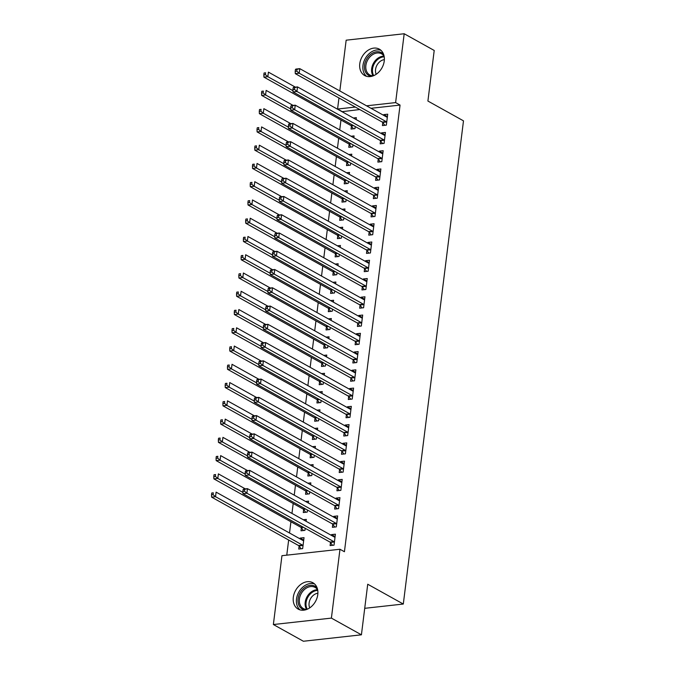 <?xml version="1.0" encoding="UTF-8"?>
<svg xmlns="http://www.w3.org/2000/svg" width="675" height="675" viewBox="0 0 675 675"><rect width="100%" height="100%" fill="white"/><g stroke="black" fill="none" stroke-linecap="round" stroke-linejoin="round"><path stroke-width="1.01" d="M384.244 60.995A15.103 11.382 119.1 0 1 364.66 75.541A15.103 11.382 119.1 0 1 359.775 63.712A15.103 11.382 119.1 0 1 379.35 49.157A15.103 11.382 119.1 0 1 384.244 60.995M317.782 594.582A15.103 11.382 119.1 0 1 298.198 609.128A15.103 11.382 119.1 0 1 293.313 597.291A15.103 11.382 119.1 0 1 312.888 582.744A15.103 11.382 119.1 0 1 317.782 594.582M359.758 109.536L342.006 111.687M340.968 120.023L339.727 129.946M338.69 138.282L337.458 148.205M336.42 156.541L335.18 166.463M334.142 174.8L332.91 184.731M331.864 193.067L330.632 202.989M329.594 211.326L328.354 221.248M327.316 229.584L326.084 239.515M325.046 247.843L323.806 257.774M322.768 266.11L321.536 276.033M320.498 284.369L319.258 294.292M318.22 302.628L316.98 312.559M315.942 320.895L314.71 330.817M313.673 339.154L312.432 349.076M311.394 357.413L310.163 367.335M309.125 375.671L307.884 385.602M306.847 393.938L305.615 403.861M304.577 412.197L303.337 422.12M302.299 430.456L301.058 440.378M300.021 448.715L298.789 458.646M297.751 466.982L296.511 476.904M295.473 485.241L294.241 495.163M293.203 503.499L291.963 513.43M290.925 521.758L289.524 533.014M288.655 540.025L286.765 555.162M342.023 111.51L337.576 109.029L338.96 97.959M339.829 90.948L346.157 40.188L404.19 33.75L395.609 102.592L366.542 105.815M404.19 33.75L434.211 50.465L427.908 101.047L463.489 120.85L403.304 604.041L367.723 584.229L361.42 634.812L303.387 641.25L273.367 624.535L281.948 555.694L339.972 549.256L331.4 618.106L273.367 624.535M364.719 608.318L403.304 604.041M349.152 144.357L348.781 147.319L352.704 146.88L352.957 144.813M351.067 136.257L354.063 135.92L353.835 137.793M380.514 140.881L380.152 143.834L384.067 143.404L385.433 132.443L381.51 132.882L381.417 133.625M344.596 180.883L344.233 183.836L348.148 183.406L348.41 181.33M346.52 172.775L349.515 172.446L349.287 174.319M375.967 177.398L375.604 180.36L379.519 179.921L380.886 168.969L376.962 169.4L376.869 170.151M340.048 217.401L339.685 220.362L343.6 219.923L343.862 217.856M341.972 209.301L344.967 208.963L344.731 210.836M371.419 213.924L371.048 216.878L374.971 216.447L376.338 205.487L372.414 205.926L372.322 206.668M335.5 253.927L335.129 256.88L339.052 256.449L339.314 254.374M337.416 245.818L340.419 245.489L340.183 247.362M366.871 250.442L366.5 253.403L370.423 252.965L371.79 242.013L367.867 242.443L367.774 243.194M330.952 290.444L330.581 293.406L334.505 292.967L334.766 290.9M332.868 282.344L335.872 282.015L335.635 283.888M362.323 286.968L361.952 289.921L365.875 289.491L367.242 278.53L363.319 278.969L363.226 279.712M326.405 326.97L326.033 329.923L329.957 329.493L330.21 327.417M328.32 318.87L331.324 318.532L331.087 320.406M357.775 323.494L357.404 326.447L361.327 326.008L362.686 315.056L358.771 315.487L358.678 316.238M321.857 363.488L321.486 366.449L325.409 366.01L325.662 363.943M323.772 355.387L326.767 355.058L326.54 356.932M353.219 360.011L352.856 362.964L356.78 362.534L358.138 351.574L354.223 352.012L354.13 352.755M317.301 400.013L316.938 402.967L320.861 402.536L321.114 400.461M319.224 391.913L322.22 391.576L321.992 393.449M348.671 396.537L348.308 399.49L352.223 399.052L353.59 388.1L349.667 388.53L349.574 389.281M312.753 436.531L312.39 439.493L316.305 439.054L316.567 436.987M314.677 428.431L317.672 428.102L317.444 429.975M344.123 433.055L343.761 436.008L347.676 435.577L349.043 424.617L345.119 425.056L345.026 425.807M308.205 473.057L307.842 476.01L311.757 475.58L312.019 473.504M310.12 464.957L313.124 464.619L312.888 466.493M339.576 469.581L339.204 472.534L343.128 472.095L344.495 461.143L340.571 461.573L340.478 462.324M303.657 509.583L303.286 512.536L307.209 512.097L307.471 510.03M305.573 501.474L308.576 501.145L308.34 503.018M335.028 506.098L334.657 509.06L338.58 508.621L339.947 497.661L336.023 498.099L335.931 498.85M299.109 546.1L298.738 549.053L302.662 548.623L304.028 537.663L300.105 538.102L300.012 538.844M330.48 542.624L330.109 545.577L334.032 545.147L335.399 534.187L331.476 534.617L331.383 535.368M339.972 549.256L344.427 551.737L400.056 105.072L370.988 108.295M332.75 524.357L332.387 527.318L336.302 526.88L337.669 515.928L333.745 516.358L333.652 517.109M301.379 527.842L301.016 530.795L304.94 530.364L305.193 528.289M303.303 519.733L306.298 519.404L306.07 521.277M337.298 487.839L336.935 490.792L340.858 490.362L342.217 479.402L338.302 479.841L338.209 480.583M305.935 491.316L305.564 494.277L309.488 493.838L309.741 491.771M307.851 483.216L310.846 482.878L310.618 484.751M341.854 451.313L341.483 454.275L345.406 453.836L346.764 442.884L342.849 443.315L342.757 444.066M310.483 454.798L310.112 457.751L314.035 457.321L314.288 455.245M312.398 446.69L315.402 446.361L315.166 448.234M346.402 414.796L346.03 417.749L349.954 417.319L351.321 406.358L347.397 406.797L347.304 407.54M315.031 418.272L314.66 421.234L318.583 420.795L318.845 418.728M316.946 410.172L319.95 409.835L319.714 411.708M350.949 378.27L350.578 381.232L354.502 380.793L355.868 369.841L351.945 370.271L351.852 371.022M319.579 381.755L319.207 384.708L323.131 384.269L323.392 382.202M321.494 373.646L324.498 373.317L324.262 375.19M355.497 341.752L355.126 344.706L359.049 344.275L360.416 333.315L356.493 333.754L356.4 334.496M324.127 345.229L323.764 348.182L327.679 347.752L327.94 345.684M326.042 337.129L329.046 336.791L328.809 338.664M360.045 305.227L359.682 308.188L363.597 307.749L364.964 296.789L361.041 297.228L360.948 297.979M328.674 308.711L328.312 311.664L332.227 311.226L332.488 309.158M330.598 300.603L333.593 300.274L333.366 302.147M364.593 268.709L364.23 271.662L368.145 271.232L369.512 260.272L365.588 260.702L365.496 261.453M333.231 272.185L332.859 275.138L336.783 274.708L337.036 272.632M335.146 264.085L338.141 263.748L337.913 265.621M369.141 232.183L368.778 235.145L372.701 234.706L374.06 223.746L370.145 224.184L370.052 224.935M337.778 235.668L337.407 238.621L341.331 238.182L341.584 236.115M339.694 227.559L342.689 227.23L342.461 229.103M373.697 195.666L373.326 198.619L377.249 198.18L378.608 187.228L374.692 187.658L374.6 188.409M342.326 199.142L341.955 202.095L345.878 201.665L346.132 199.589M344.242 191.042L347.245 190.704L347.009 192.578M378.245 159.14L377.873 162.093L381.797 161.662L383.164 150.702L379.24 151.141L379.148 151.892M346.874 162.616L346.503 165.578L350.426 165.139L350.688 163.072M348.789 154.516L351.793 154.187L351.557 156.06M382.793 122.622L382.421 125.575L386.345 125.137L387.712 114.185L383.788 114.615L383.695 115.366M351.422 126.098L351.051 129.052L354.974 128.621L355.236 126.546M353.337 117.998L356.341 117.661L356.105 119.534M355.312 107.063L337.576 109.029M361.42 634.812L331.4 618.106M400.056 105.072L395.609 102.592M335.087 536.633L331.476 534.617M303.725 540.11L300.105 538.102M337.365 518.375L333.745 516.358M339.643 500.116L336.023 498.099M341.913 481.849L338.302 479.841M344.191 463.59L340.571 461.573M346.461 445.331L342.849 443.315M348.739 427.064L345.119 425.056M351.008 408.805L347.397 406.797M353.287 390.547L349.667 388.53M355.565 372.288L351.945 370.271M357.834 354.021L354.223 352.012M360.113 335.762L356.493 333.754M362.382 317.503L358.771 315.487M364.66 299.244L361.041 297.228M366.93 280.977L363.319 278.969M369.208 262.718L365.588 260.702M371.486 244.46L367.867 242.443M373.756 226.201L370.145 224.184M376.034 207.934L372.414 205.926M378.304 189.675L374.692 187.658M380.582 171.416L376.962 169.4M382.852 153.149L379.24 151.141M385.13 134.89L381.51 132.882M387.408 116.632L383.788 114.615M243.11 489.527L242.882 491.349L244.451 491.181L244.679 489.35L243.11 489.527L243.548 489.097L247.472 488.658L334.42 537.064A1.932 1.122 83.7 0 0 334.851 537.157L335.028 537.14M244.679 489.35L247.472 488.658L246.907 493.222L242.983 493.661L329.932 542.059A1.932 1.122 83.7 0 1 330.328 542.422L332.505 545.316M334.395 542.185L334.252 541.991A1.932 1.122 83.7 0 0 333.847 541.628L246.907 493.222L244.451 491.181M242.882 491.349L242.983 493.661M303.657 540.624L303.48 540.641A1.932 1.122 -96.3 0 1 303.05 540.54L216.101 492.134L215.536 496.699L211.613 497.138L298.561 545.535A1.932 1.122 -96.3 0 1 298.957 545.906L301.134 548.792M213.081 494.657L213.308 492.834L211.739 493.003L211.511 494.834L213.081 494.657L215.536 496.699L302.484 545.105A1.932 1.122 -96.3 0 1 302.881 545.467L303.033 545.67M211.739 493.003L213.308 492.834M211.613 497.138L211.511 494.834M245.388 471.268L245.16 473.091L246.729 472.922L246.957 471.091L245.388 471.268L245.827 470.829L249.75 470.399L336.69 518.797A1.932 1.122 83.7 0 0 337.129 518.898L337.298 518.881M246.957 471.091L249.75 470.399L249.176 474.964L245.253 475.394L332.201 523.8A1.932 1.122 83.7 0 1 332.606 524.163L334.783 527.048M336.673 523.927L336.521 523.724A1.932 1.122 83.7 0 0 336.125 523.361L249.176 474.964L246.729 472.922M245.16 473.091L245.253 475.394M247.657 453.009L247.43 454.832L248.999 454.655L249.227 452.832L247.657 453.009L248.096 452.571L252.02 452.132L338.968 500.538A1.932 1.122 83.7 0 0 339.398 500.639L339.576 500.622M249.227 452.832L252.02 452.132L251.454 456.705L247.531 457.135L334.479 505.541A1.932 1.122 83.7 0 1 334.876 505.904L337.053 508.79M338.951 505.668L338.799 505.465A1.932 1.122 83.7 0 0 338.403 505.102L251.454 456.705L248.999 454.655M247.43 454.832L247.531 457.135M245.354 488.894L218.379 473.875L217.806 478.44L213.891 478.879L300.839 527.276A1.932 1.122 -96.3 0 1 301.236 527.639L303.413 530.533M215.359 476.398L215.587 474.567L214.017 474.744L213.789 476.575L215.359 476.398L217.806 478.44L242.933 492.429M214.017 474.744L215.587 474.567M213.891 478.879L213.789 476.575M247.624 470.635L220.649 455.617L220.084 460.181L216.16 460.612L303.109 509.017A1.932 1.122 -96.3 0 1 303.505 509.38L305.682 512.266M217.628 458.139L217.856 456.308L216.287 456.486L216.067 458.308L217.628 458.139L220.084 460.181L245.202 474.162M216.287 456.486L217.856 456.308M216.16 460.612L216.067 458.308M304.99 609.981A13.07 9.847 119.1 0 1 302.037 608.934A13.07 9.847 119.1 0 1 300.257 592.523A13.07 9.847 119.1 0 1 315.284 586.406A13.07 9.847 119.1 0 1 317.191 588.068M317.663 589.84A12.099 9.121 -60.9 0 0 315.352 587.554A12.099 9.121 -60.9 0 0 315.098 587.41A12.099 9.121 -60.9 0 0 301.345 593.376A12.099 9.121 -60.9 0 0 303.083 608.411A12.099 9.121 -60.9 0 0 303.328 608.555A12.099 9.121 -60.9 0 0 306.745 609.441M314.533 583.934A15.002 11.306 -60.9 0 0 298.78 592.169A15.002 11.306 -60.9 0 0 300.08 609.905M309.749 607.863A9.526 7.18 119.1 0 1 310.534 598.717A9.526 7.18 119.1 0 1 317.891 593.224M371.452 76.393A13.07 9.847 119.1 0 1 368.499 75.347A13.07 9.847 119.1 0 1 366.719 58.936A13.07 9.847 119.1 0 1 381.746 52.819A13.07 9.847 119.1 0 1 383.653 54.481M384.117 56.253A12.099 9.121 -60.9 0 0 381.814 53.966A12.099 9.121 -60.9 0 0 381.561 53.823A12.099 9.121 -60.9 0 0 367.808 59.797A12.099 9.121 -60.9 0 0 369.546 74.824A12.099 9.121 -60.9 0 0 369.79 74.967A12.099 9.121 -60.9 0 0 373.207 75.853M380.995 50.347A15.002 11.306 -60.9 0 0 365.243 58.582A15.002 11.306 -60.9 0 0 366.542 76.317M376.203 74.275A9.526 7.18 119.1 0 1 376.996 65.129A9.526 7.18 119.1 0 1 384.353 59.636M249.936 434.742L249.708 436.573L251.277 436.396L251.505 434.573L249.936 434.742L250.374 434.312L254.298 433.873L341.246 482.279A1.932 1.122 83.7 0 0 341.677 482.372L341.854 482.355M251.505 434.573L254.298 433.873L253.724 438.438L249.809 438.877L336.749 487.274A1.932 1.122 83.7 0 1 337.154 487.637L339.331 490.531M341.221 487.401L341.069 487.207A1.932 1.122 83.7 0 0 340.673 486.844L253.724 438.438L251.277 436.396M249.708 436.573L249.809 438.877M252.205 416.483L251.977 418.306L253.547 418.137L253.775 416.306L252.205 416.483L252.653 416.045L256.567 415.614L343.516 464.012A1.932 1.122 83.7 0 0 343.946 464.113L344.123 464.096M253.775 416.306L256.567 415.614L256.002 420.179L252.079 420.618L339.027 469.015A1.932 1.122 83.7 0 1 339.424 469.378L341.601 472.264M343.499 469.142L343.347 468.948A1.932 1.122 83.7 0 0 342.951 468.585L256.002 420.179L253.547 418.137M251.977 418.306L252.079 420.618M249.902 452.368L222.927 437.358L222.362 441.923L218.438 442.353L305.387 490.759A1.932 1.122 -96.3 0 1 305.783 491.122L307.96 494.007M219.907 439.872L220.134 438.05L218.565 438.227L218.337 440.049L219.907 439.872L222.362 441.923L247.48 455.903M218.565 438.227L220.134 438.05M218.438 442.353L218.337 440.049M252.18 434.109L225.197 419.091L224.632 423.655L220.708 424.094L307.657 472.492A1.932 1.122 -96.3 0 1 308.053 472.854L310.238 475.748M222.185 421.613L222.413 419.791L220.843 419.96L220.615 421.791L222.185 421.613L224.632 423.655L249.75 437.645M220.843 419.96L222.413 419.791M220.708 424.094L220.615 421.791M254.483 398.225L254.256 400.047L255.825 399.878L256.053 398.048L254.483 398.225L254.922 397.786L258.846 397.356L345.794 445.753A1.932 1.122 83.7 0 0 346.224 445.854L346.402 445.837M256.053 398.048L258.846 397.356L258.272 401.92L254.357 402.351L341.305 450.757A1.932 1.122 83.7 0 1 341.702 451.119L343.879 454.005M345.769 450.883L345.625 450.681A1.932 1.122 83.7 0 0 345.22 450.318L258.272 401.92L255.825 399.878M254.256 400.047L254.357 402.351M254.45 415.851L227.475 400.832L226.91 405.397L222.986 405.835L309.935 454.233A1.932 1.122 -96.3 0 1 310.331 454.596L312.508 457.49M224.454 403.355L224.682 401.524L223.113 401.701L222.885 403.523L224.454 403.355L226.91 405.397L252.028 419.377M223.113 401.701L224.682 401.524M222.986 405.835L222.885 403.523M256.762 379.957L256.534 381.788L258.103 381.611L258.323 379.789L256.762 379.957L257.2 379.527L261.115 379.088L348.064 427.494A1.932 1.122 83.7 0 0 348.494 427.596L348.671 427.579M258.323 379.789L261.115 379.088L260.55 383.653L256.627 384.092L343.575 432.498A1.932 1.122 83.7 0 1 343.972 432.861L346.148 435.746M348.047 432.624L347.895 432.422A1.932 1.122 83.7 0 0 347.498 432.059L260.55 383.653L258.103 381.611M256.534 381.788L256.627 384.092M256.728 397.592L229.753 382.573L229.179 387.138L225.256 387.568L312.204 435.974A1.932 1.122 -96.3 0 1 312.609 436.337L314.786 439.222M226.733 385.096L226.96 383.265L225.391 383.442L225.163 385.265L226.733 385.096L229.179 387.138L254.298 401.119M225.391 383.442L226.96 383.265M225.256 387.568L225.163 385.265M259.031 361.699L258.803 363.53L260.373 363.352L260.601 361.53L259.031 361.699L259.47 361.268L263.393 360.83L350.342 409.236A1.932 1.122 83.7 0 0 350.772 409.328L350.949 409.312M260.601 361.53L263.393 360.83L262.828 365.394L258.905 365.833L345.853 414.231A1.932 1.122 83.7 0 1 346.25 414.593L348.427 417.488M350.317 414.357L350.173 414.163A1.932 1.122 83.7 0 0 349.768 413.8L262.828 365.394L260.373 363.352M258.803 363.53L258.905 365.833M261.309 343.44L261.082 345.262L262.651 345.094L262.879 343.263L261.309 343.44L261.748 343.001L265.672 342.571L352.612 390.968A1.932 1.122 83.7 0 0 353.05 391.07L353.227 391.053M262.879 343.263L265.672 342.571L265.098 347.136L261.174 347.566L348.123 395.972A1.932 1.122 83.7 0 1 348.528 396.335L350.705 399.22M352.595 396.098L352.443 395.904A1.932 1.122 83.7 0 0 352.046 395.533L265.098 347.136L262.651 345.094M261.082 345.262L261.174 347.566M263.579 325.181L263.351 327.004L264.921 326.827L265.148 325.004L263.579 325.181L264.018 324.743L267.941 324.312L354.89 372.71A1.932 1.122 83.7 0 0 355.32 372.811L355.497 372.794M265.148 325.004L267.941 324.312L267.376 328.877L263.452 329.307L350.401 377.713A1.932 1.122 83.7 0 1 350.798 378.076L352.974 380.962M354.873 377.84L354.721 377.637A1.932 1.122 83.7 0 0 354.324 377.274L267.376 328.877L264.921 326.827M263.351 327.004L263.452 329.307M265.857 306.914L265.629 308.745L267.199 308.568L267.427 306.745L265.857 306.914L266.296 306.484L270.219 306.045L357.168 354.451A1.932 1.122 83.7 0 0 357.598 354.552L357.775 354.535M267.427 306.745L270.219 306.045L269.646 310.61L265.731 311.048L352.671 359.446A1.932 1.122 83.7 0 1 353.076 359.817L355.252 362.703M357.142 359.581L356.991 359.378A1.932 1.122 83.7 0 0 356.594 359.016L269.646 310.61L267.199 308.568M265.629 308.745L265.731 311.048M268.127 288.655L267.907 290.486L269.468 290.309L269.696 288.478L268.127 288.655L268.574 288.225L272.489 287.786L359.438 336.192A1.932 1.122 83.7 0 0 359.868 336.285L360.045 336.268M269.696 288.478L272.489 287.786L271.924 292.351L268 292.79L354.949 341.187A1.932 1.122 83.7 0 1 355.345 341.55L357.522 344.444M359.421 341.314L359.269 341.12A1.932 1.122 83.7 0 0 358.872 340.757L271.924 292.351L269.468 290.309M267.907 290.486L268 292.79M270.405 270.397L270.177 272.219L271.747 272.05L271.974 270.219L270.405 270.397L270.844 269.958L274.767 269.527L361.716 317.925A1.932 1.122 83.7 0 0 362.146 318.026L362.323 318.009M271.974 270.219L274.767 269.527L274.193 274.092L270.278 274.523L357.227 322.928A1.932 1.122 83.7 0 1 357.623 323.291L359.8 326.177M361.69 323.055L361.547 322.852A1.932 1.122 83.7 0 0 361.142 322.49L274.193 274.092L271.747 272.05M270.177 272.219L270.278 274.523M272.683 252.138L272.455 253.96L274.025 253.783L274.244 251.961L272.683 252.138L273.122 251.699L277.037 251.269L363.985 299.666A1.932 1.122 83.7 0 0 364.416 299.767L364.593 299.751M274.244 251.961L277.037 251.269L276.472 255.833L272.548 256.264L359.497 304.67A1.932 1.122 83.7 0 1 359.893 305.032L362.07 307.918M363.968 304.796L363.817 304.594A1.932 1.122 83.7 0 0 363.42 304.231L276.472 255.833L274.025 253.783M272.455 253.96L272.548 256.264M274.953 233.871L274.725 235.702L276.294 235.524L276.522 233.702L274.953 233.871L275.392 233.44L279.315 233.002L366.263 281.407A1.932 1.122 83.7 0 0 366.694 281.509L366.871 281.492M276.522 233.702L279.315 233.002L278.75 237.566L274.826 238.005L361.775 286.402A1.932 1.122 83.7 0 1 362.171 286.765L364.348 289.659M366.238 286.529L366.095 286.335A1.932 1.122 83.7 0 0 365.69 285.972L278.75 237.566L276.294 235.524M274.725 235.702L274.826 238.005M277.231 215.612L277.003 217.434L278.573 217.266L278.8 215.435L277.231 215.612L277.67 215.182L281.593 214.743L368.533 263.149A1.932 1.122 83.7 0 0 368.972 263.242L369.149 263.225M278.8 215.435L281.593 214.743L281.019 219.308L277.096 219.746L364.044 268.144A1.932 1.122 83.7 0 1 364.449 268.507L366.626 271.401M368.516 268.27L368.364 268.076A1.932 1.122 83.7 0 0 367.968 267.713L281.019 219.308L278.573 217.266M277.003 217.434L277.096 219.746M279.501 197.353L279.273 199.176L280.842 199.007L281.07 197.176L279.501 197.353L279.939 196.914L283.863 196.484L370.811 244.882A1.932 1.122 83.7 0 0 371.242 244.983L371.419 244.966M281.07 197.176L283.863 196.484L283.298 201.049L279.374 201.479L366.323 249.885A1.932 1.122 83.7 0 1 366.719 250.248L368.896 253.133M370.794 250.012L370.642 249.809A1.932 1.122 83.7 0 0 370.246 249.446L283.298 201.049L280.842 199.007M279.273 199.176L279.374 201.479M281.779 179.094L281.551 180.917L283.12 180.74L283.348 178.917L281.779 179.094L282.218 178.656L286.141 178.217L373.089 226.623A1.932 1.122 83.7 0 0 373.52 226.724L373.697 226.707M283.348 178.917L286.141 178.217L285.567 182.79L281.652 183.22L368.592 231.626A1.932 1.122 83.7 0 1 368.997 231.989L371.174 234.875M373.064 231.753L372.912 231.55A1.932 1.122 83.7 0 0 372.516 231.188L285.567 182.79L283.12 180.74M281.551 180.917L281.652 183.22M284.048 160.827L283.829 162.658L285.39 162.481L285.618 160.658L284.048 160.827L284.496 160.397L288.411 159.958L375.359 208.364A1.932 1.122 83.7 0 0 375.789 208.457L375.967 208.44M285.618 160.658L288.411 159.958L287.845 164.523L283.922 164.962L370.87 213.359A1.932 1.122 83.7 0 1 371.267 213.722L373.444 216.616M375.342 213.486L375.19 213.292A1.932 1.122 83.7 0 0 374.794 212.929L287.845 164.523L285.39 162.481M283.829 162.658L283.922 164.962M286.327 142.568L286.099 144.391L287.668 144.222L287.896 142.391L286.327 142.568L286.765 142.13L290.689 141.699L377.637 190.097A1.932 1.122 83.7 0 0 378.067 190.198L378.245 190.181M287.896 142.391L290.689 141.699L290.115 146.264L286.2 146.703L373.148 195.1A1.932 1.122 83.7 0 1 373.545 195.463L375.722 198.349M377.612 195.227L377.468 195.033A1.932 1.122 83.7 0 0 377.063 194.67L290.115 146.264L287.668 144.222M286.099 144.391L286.2 146.703M288.605 124.31L288.377 126.132L289.946 125.963L290.174 124.133L288.605 124.31L289.043 123.871L292.958 123.441L379.907 171.838A1.932 1.122 83.7 0 0 380.337 171.939L380.514 171.922M290.174 124.133L292.958 123.441L292.393 128.005L288.47 128.436L375.418 176.842A1.932 1.122 83.7 0 1 375.815 177.204L377.992 180.09M379.89 176.968L379.738 176.766A1.932 1.122 83.7 0 0 379.342 176.403L292.393 128.005L289.946 125.963M288.377 126.132L288.47 128.436M258.998 379.325L232.023 364.306L231.457 368.879L227.534 369.309L314.483 417.715A1.932 1.122 -96.3 0 1 314.879 418.078L317.056 420.964M229.002 366.829L229.23 365.006L227.661 365.183L227.433 367.006L229.002 366.829L231.457 368.879L256.576 382.86M227.661 365.183L229.23 365.006M227.534 369.309L227.433 367.006M261.276 361.066L234.301 346.047L233.727 350.612L229.812 351.051L316.761 399.448A1.932 1.122 -96.3 0 1 317.157 399.811L319.334 402.705M231.28 348.57L231.508 346.748L229.939 346.916L229.711 348.747L231.28 348.57L233.727 350.612L258.854 364.601M229.939 346.916L231.508 346.748M229.812 351.051L229.711 348.747M263.545 342.807L236.571 327.788L236.005 332.353L232.082 332.792L319.03 381.189A1.932 1.122 -96.3 0 1 319.427 381.552L321.604 384.438M233.55 330.311L233.778 328.48L232.217 328.657L231.989 330.48L233.55 330.311L236.005 332.353L261.124 346.334M232.217 328.657L233.778 328.48M232.082 332.792L231.989 330.48M265.823 324.54L238.849 309.53L238.283 314.094L234.36 314.525L321.308 362.931A1.932 1.122 -96.3 0 1 321.705 363.293L323.882 366.179M235.828 312.052L236.056 310.222L234.487 310.399L234.259 312.221L235.828 312.052L238.283 314.094L263.402 328.075M234.487 310.399L236.056 310.222M234.36 314.525L234.259 312.221M268.102 306.281L241.118 291.262L240.553 295.827L236.63 296.266L323.578 344.672A1.932 1.122 -96.3 0 1 323.975 345.035L326.16 347.92M238.106 293.785L238.334 291.963L236.765 292.132L236.537 293.962L238.106 293.785L240.553 295.827L265.672 309.817M236.765 292.132L238.334 291.963M236.63 296.266L236.537 293.962M270.371 288.023L243.397 273.004L242.831 277.568L238.908 278.007L325.856 326.405A1.932 1.122 -96.3 0 1 326.253 326.767L328.43 329.662M240.376 275.527L240.604 273.704L239.034 273.873L238.807 275.704L240.376 275.527L242.831 277.568L267.95 291.558M239.034 273.873L240.604 273.704M238.908 278.007L238.807 275.704M272.649 269.764L245.675 254.745L245.101 259.31L241.186 259.74L328.126 308.146A1.932 1.122 -96.3 0 1 328.531 308.509L330.708 311.394M242.654 257.268L242.882 255.437L241.312 255.614L241.085 257.437L242.654 257.268L245.101 259.31L270.228 273.291M241.312 255.614L242.882 255.437M241.186 259.74L241.085 257.437M274.919 251.497L247.944 236.486L247.379 241.051L243.456 241.481L330.404 289.887A1.932 1.122 -96.3 0 1 330.801 290.25L332.977 293.136M244.924 239.001L245.152 237.178L243.582 237.355L243.354 239.178L244.924 239.001L247.379 241.051L272.498 255.032M243.582 237.355L245.152 237.178M243.456 241.481L243.354 239.178M277.197 233.238L250.222 218.219L249.649 222.784L245.734 223.222L332.682 271.62A1.932 1.122 -96.3 0 1 333.079 271.991L335.256 274.877M247.202 220.742L247.43 218.919L245.86 219.088L245.632 220.919L247.202 220.742L249.649 222.784L274.776 236.773M245.86 219.088L247.43 218.919M245.734 223.222L245.632 220.919M279.467 214.979L252.492 199.96L251.927 204.525L248.003 204.964L334.952 253.361A1.932 1.122 -96.3 0 1 335.348 253.724L337.525 256.618M249.472 202.483L249.699 200.652L248.138 200.829L247.911 202.66L249.472 202.483L251.927 204.525L277.045 218.514M248.138 200.829L249.699 200.652M248.003 204.964L247.911 202.66M281.745 196.72L254.77 181.702L254.205 186.266L250.282 186.697L337.23 235.102A1.932 1.122 -96.3 0 1 337.627 235.465L339.803 238.351M251.75 184.224L251.977 182.393L250.408 182.571L250.18 184.393L251.75 184.224L254.205 186.266L279.323 200.247M250.408 182.571L251.977 182.393M250.282 186.697L250.18 184.393M284.023 178.453L257.04 163.443L256.475 168.007L252.551 168.438L339.5 216.844A1.932 1.122 -96.3 0 1 339.896 217.207L342.082 220.092M254.028 165.957L254.256 164.135L252.686 164.312L252.458 166.134L254.028 165.957L256.475 168.007L281.593 181.988M252.686 164.312L254.256 164.135M252.551 168.438L252.458 166.134M286.293 160.194L259.318 145.176L258.753 149.74L254.829 150.179L341.778 198.577A1.932 1.122 -96.3 0 1 342.174 198.939L344.351 201.833M256.298 147.698L256.525 145.876L254.956 146.045L254.728 147.876L256.298 147.698L258.753 149.74L283.871 163.73M254.956 146.045L256.525 145.876M254.829 150.179L254.728 147.876M288.571 141.936L261.596 126.917L261.023 131.482L257.108 131.92L344.048 180.318A1.932 1.122 -96.3 0 1 344.452 180.681L346.629 183.575M258.576 129.44L258.803 127.609L257.234 127.786L257.006 129.608L258.576 129.44L261.023 131.482L286.149 145.463M257.234 127.786L258.803 127.609M257.108 131.92L257.006 129.608M290.874 106.043L290.647 107.873L292.216 107.696L292.444 105.874L290.874 106.043L291.313 105.612L295.237 105.173L382.185 153.579A1.932 1.122 83.7 0 0 382.615 153.681L382.793 153.664M292.444 105.874L295.237 105.173L294.671 109.738L290.748 110.177L377.696 158.583A1.932 1.122 83.7 0 1 378.093 158.946L380.27 161.831M382.16 158.709L382.016 158.507A1.932 1.122 83.7 0 0 381.62 158.144L294.671 109.738L292.216 107.696M290.647 107.873L290.748 110.177M290.841 123.677L263.866 108.658L263.301 113.223L259.377 113.653L346.326 162.059A1.932 1.122 -96.3 0 1 346.722 162.422L348.899 165.307M260.845 111.181L261.073 109.35L259.504 109.527L259.276 111.35L260.845 111.181L263.301 113.223L288.419 127.204M259.504 109.527L261.073 109.35M259.377 113.653L259.276 111.35M293.152 87.784L292.925 89.615L294.494 89.438L294.722 87.615L293.152 87.784L293.591 87.353L297.515 86.915L384.455 135.321A1.932 1.122 83.7 0 0 384.893 135.413L385.071 135.397M294.722 87.615L297.515 86.915L296.941 91.479L293.017 91.918L379.966 140.316A1.932 1.122 83.7 0 1 380.371 140.678L382.548 143.572M384.438 140.442L384.286 140.248A1.932 1.122 83.7 0 0 383.889 139.885L296.941 91.479L294.494 89.438M292.925 89.615L293.017 91.918M293.119 105.41L266.144 90.391L265.57 94.964L261.655 95.394L348.604 143.8A1.932 1.122 -96.3 0 1 349 144.163L351.177 147.049M263.123 92.914L263.351 91.091L261.782 91.268L261.554 93.091L263.123 92.914L265.57 94.964L290.697 108.945M261.782 91.268L263.351 91.091M261.655 95.394L261.554 93.091M295.422 69.525L295.194 71.347L296.764 71.179L296.992 69.348L295.422 69.525L295.861 69.086L299.784 68.656L386.733 117.053A1.932 1.122 83.7 0 0 387.163 117.155L387.34 117.138M296.992 69.348L299.784 68.656L299.219 73.221L295.296 73.651L382.244 122.057A1.932 1.122 83.7 0 1 382.641 122.42L384.817 125.305M386.716 122.183L386.564 121.989A1.932 1.122 83.7 0 0 386.168 121.618L299.219 73.221L296.764 71.179M295.194 71.347L295.296 73.651M295.388 87.151L268.414 72.132L267.848 76.697L263.925 77.136L350.873 125.533A1.932 1.122 -96.3 0 1 351.27 125.896L353.447 128.79M265.393 74.655L265.621 72.832L264.06 73.001L263.832 74.832L265.393 74.655L267.848 76.697L292.967 90.686M264.06 73.001L265.621 72.832M263.925 77.136L263.832 74.832M334.252 541.991L330.328 542.422M333.847 541.628L329.932 542.059M298.561 545.535L302.484 545.105M298.957 545.906L302.881 545.467M336.521 523.724L332.606 524.163M336.125 523.361L332.201 523.8M338.799 505.465L334.876 505.904M338.403 505.102L334.479 505.541M300.839 527.276L302.957 527.04M301.236 527.639L303.564 527.386M303.109 509.017L305.227 508.781M303.505 509.38L305.834 509.119M306.627 609.441A12.099 9.121 119.1 0 1 307.041 596.767A12.099 9.121 119.1 0 1 317.596 589.748M317.756 590.423A11.703 8.817 -60.9 0 0 307.851 597.223A11.703 8.817 -60.9 0 0 307.294 609.221M373.089 75.853A12.099 9.121 119.1 0 1 373.503 63.18A12.099 9.121 119.1 0 1 384.058 56.16M384.218 56.835A11.703 8.817 -60.9 0 0 374.313 63.636A11.703 8.817 -60.9 0 0 373.756 75.634M341.069 487.207L337.154 487.637M340.673 486.844L336.749 487.274M343.347 468.948L339.424 469.378M342.951 468.585L339.027 469.015M305.387 490.759L307.505 490.523M305.783 491.122L308.112 490.86M307.657 472.492L309.774 472.264M308.053 472.854L310.39 472.601M345.625 450.681L341.702 451.119M345.22 450.318L341.305 450.757M309.935 454.233L312.052 453.997M310.331 454.596L312.66 454.343M347.895 432.422L343.972 432.861M347.498 432.059L343.575 432.498M312.204 435.974L314.322 435.738M312.609 436.337L314.938 436.075M350.173 414.163L346.25 414.593M349.768 413.8L345.853 414.231M352.443 395.904L348.528 396.335M352.046 395.533L348.123 395.972M354.721 377.637L350.798 378.076M354.324 377.274L350.401 377.713M356.991 359.378L353.076 359.817M356.594 359.016L352.671 359.446M359.269 341.12L355.345 341.55M358.872 340.757L354.949 341.187M361.547 322.852L357.623 323.291M361.142 322.49L357.227 322.928M363.817 304.594L359.893 305.032M363.42 304.231L359.497 304.67M366.095 286.335L362.171 286.765M365.69 285.972L361.775 286.402M368.364 268.076L364.449 268.507M367.968 267.713L364.044 268.144M370.642 249.809L366.719 250.248M370.246 249.446L366.323 249.885M372.912 231.55L368.997 231.989M372.516 231.188L368.592 231.626M375.19 213.292L371.267 213.722M374.794 212.929L370.87 213.359M377.468 195.033L373.545 195.463M377.063 194.67L373.148 195.1M379.738 176.766L375.815 177.204M379.342 176.403L375.418 176.842M314.483 417.715L316.6 417.479M314.879 418.078L317.208 417.817M316.761 399.448L318.878 399.22M317.157 399.811L319.486 399.558M319.03 381.189L321.148 380.953M319.427 381.552L321.764 381.291M321.308 362.931L323.426 362.694M321.705 363.293L324.034 363.032M323.578 344.672L325.696 344.436M323.975 345.035L326.312 344.773M325.856 326.405L327.974 326.168M326.253 326.767L328.582 326.514M328.126 308.146L330.244 307.91M328.531 308.509L330.86 308.247M330.404 289.887L332.522 289.651M330.801 290.25L333.129 289.988M332.682 271.62L334.8 271.392M333.079 271.991L335.407 271.73M334.952 253.361L337.07 253.125M335.348 253.724L337.686 253.471M337.23 235.102L339.348 234.866M337.627 235.465L339.955 235.204M339.5 216.844L341.618 216.608M339.896 217.207L342.233 216.945M341.778 198.577L343.896 198.349M342.174 198.939L344.503 198.686M344.048 180.318L346.174 180.082M344.452 180.681L346.781 180.428M382.016 158.507L378.093 158.946M381.62 158.144L377.696 158.583M346.326 162.059L348.443 161.823M346.722 162.422L349.051 162.16M384.286 140.248L380.371 140.678M383.889 139.885L379.966 140.316M348.604 143.8L350.722 143.564M349 144.163L351.329 143.902M386.564 121.989L382.641 122.42M386.168 121.618L382.244 122.057M350.873 125.533L352.991 125.305M351.27 125.896L353.607 125.643"/></g></svg>
